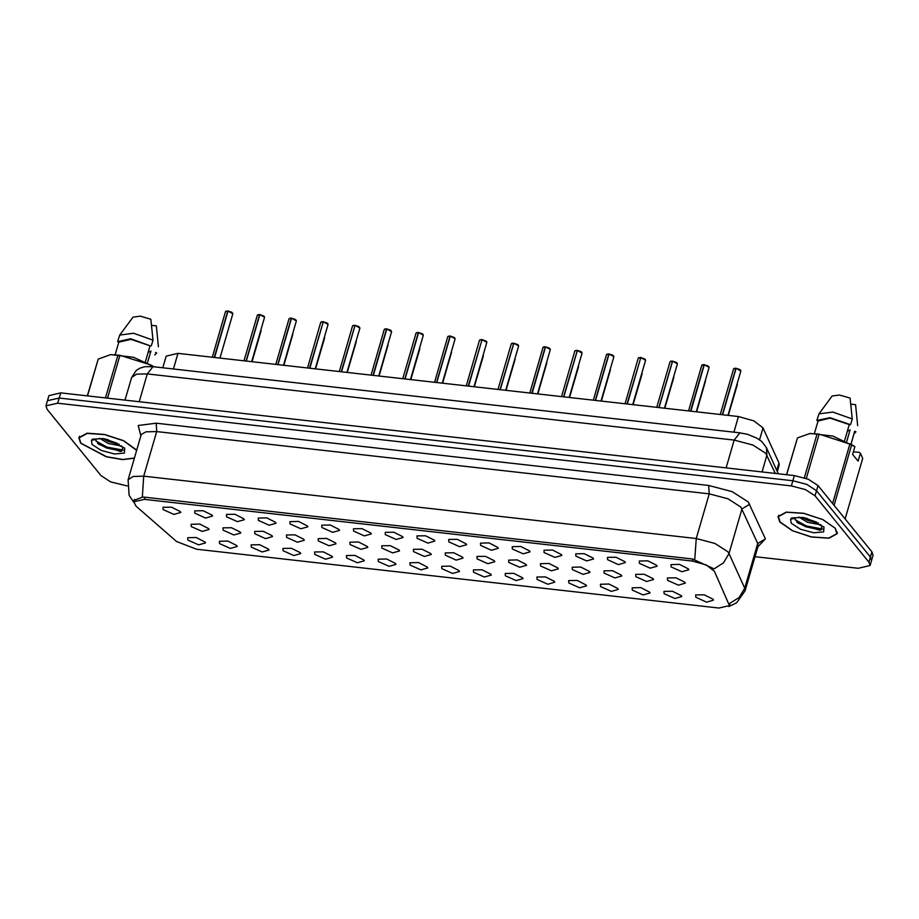 <?xml version="1.0" encoding="UTF-8"?>
<svg xmlns="http://www.w3.org/2000/svg" width="919" height="919" viewBox="0 0 919 919"><rect width="100%" height="100%" fill="white"/><g stroke="black" fill="none" stroke-linecap="round" stroke-linejoin="round"><path stroke-width="1.38" d="M236.734 545.53L237.263 546.449L230.347 548.425L219.538 543.588L219.411 541.268L227.958 541.107L236.734 545.53M268.486 549.102L269.014 550.033L262.099 552.009L251.289 547.173L251.163 544.852L259.709 544.68L268.486 549.102M300.237 552.687L300.766 553.617L293.85 555.581L283.041 550.745L282.914 548.425L291.461 548.264L300.237 552.687M331.989 556.271L332.517 557.19L325.602 559.166L314.792 554.329L314.666 552.009L323.212 551.837L331.989 556.271M363.74 559.843L364.269 560.774L357.353 562.75L346.543 557.902L346.417 555.581L354.952 555.421L363.74 559.843M395.492 563.427L396.02 564.346L389.105 566.322L378.295 561.486L378.168 559.166L386.704 559.005L395.492 563.427M427.243 567L427.772 567.931L420.856 569.906L410.046 565.07L409.92 562.75L418.455 562.577L427.243 567M458.995 570.584L459.523 571.503L452.607 573.479L441.798 568.643L441.671 566.322L450.207 566.161L458.995 570.584M490.746 574.157L491.274 575.087L484.359 577.063L473.549 572.227L473.423 569.906L481.958 569.734L490.746 574.157M522.497 577.741L523.026 578.671L516.11 580.636L505.301 575.799L505.174 573.479L513.71 573.318L522.497 577.741M554.249 581.325L554.777 582.244L547.862 584.22L537.052 579.384L536.926 577.063L545.461 576.902L554.249 581.325M586 584.898L586.529 585.828L579.613 587.804L568.804 582.956L568.677 580.636L577.212 580.475L586 584.898M617.752 588.482L618.28 589.401L611.365 591.376L600.555 586.54L600.429 584.22L608.964 584.059L617.752 588.482M649.503 592.054L650.032 592.985L643.116 594.961L632.306 590.124L632.18 587.804L640.715 587.632L649.503 592.054M681.255 595.638L681.783 596.569L674.868 598.533L664.058 593.697L663.932 591.376L672.467 591.216L681.255 595.638M713.006 599.222L713.535 600.141L706.608 602.117L695.809 597.281L695.683 594.961L704.218 594.788L713.006 599.222M204.983 541.946L205.511 542.876L198.596 544.852L187.786 540.016L187.66 537.695L196.207 537.523L204.983 541.946M240.261 532.124L240.789 533.043L233.874 535.019L223.064 530.183L222.949 527.862L231.485 527.701L240.261 532.124M272.013 535.697L272.541 536.627L265.625 538.603L254.816 533.767L254.701 531.446L263.236 531.274L272.013 535.697M303.764 539.281L304.292 540.211L297.377 542.176L286.567 537.339L286.452 535.019L294.988 534.858L303.764 539.281M335.515 542.865L336.044 543.784L329.128 545.76L318.319 540.923L318.204 538.603L326.739 538.431L335.515 542.865M367.267 546.437L367.795 547.368L360.88 549.332L350.07 544.496L349.955 542.176L358.49 542.015L367.267 546.437M399.018 550.021L399.547 550.941L392.631 552.916L381.822 548.08L381.695 545.76L390.242 545.599L399.018 550.021M430.77 553.594L431.298 554.525L424.383 556.5L413.573 551.664L413.447 549.344L421.993 549.171L430.77 553.594M462.521 557.178L463.05 558.097L456.134 560.073L445.324 555.237L445.198 552.916L453.745 552.756L462.521 557.178M494.273 560.751L494.801 561.681L487.886 563.657L477.076 558.821L476.95 556.5L485.496 556.328L494.273 560.751M526.024 564.335L526.553 565.265L519.637 567.23L508.827 562.394L508.701 560.073L517.248 559.912L526.024 564.335M557.776 567.919L558.304 568.838L551.389 570.814L540.579 565.978L540.452 563.657L548.999 563.496L557.776 567.919M589.527 571.492L590.055 572.422L583.14 574.398L572.33 569.55L572.204 567.23L580.739 567.069L589.527 571.492M621.278 575.076L621.807 575.995L614.891 577.971L604.082 573.134L603.955 570.814L612.491 570.653L621.278 575.076M653.03 578.648L653.558 579.579L646.643 581.555L635.833 576.718L635.707 574.398L644.242 574.226L653.03 578.648M684.781 582.232L685.31 583.163L678.394 585.127L667.585 580.291L667.458 577.971L675.993 577.81L684.781 582.232M208.51 528.54L209.038 529.47L202.123 531.446L191.313 526.598L191.198 524.278L199.733 524.117L208.51 528.54M212.036 515.134L212.565 516.064L205.649 518.04L194.851 513.193L194.725 510.872L203.26 510.711L212.036 515.134M243.788 518.718L244.316 519.637L237.401 521.613L226.591 516.777L226.476 514.456L235.011 514.295L243.788 518.718M275.539 522.291L276.068 523.221L269.152 525.197L258.342 520.361L258.228 518.04L266.763 517.868L275.539 522.291M307.291 525.875L307.819 526.794L300.904 528.77L290.094 523.933L289.979 521.613L298.514 521.452L307.291 525.875M339.042 529.447L339.57 530.378L332.655 532.354L321.845 527.517L321.73 525.197L330.266 525.025L339.042 529.447M370.794 533.031L371.322 533.962L364.406 535.926L353.597 531.09L353.482 528.77L362.017 528.609L370.794 533.031M402.545 536.616L403.073 537.535L396.158 539.51L385.348 534.674L385.233 532.354L393.769 532.193L402.545 536.616M434.296 540.188L434.825 541.119L427.909 543.095L417.1 538.247L416.985 535.926L425.52 535.766L434.296 540.188M466.048 543.772L466.576 544.691L459.661 546.667L448.851 541.831L448.736 539.51L457.271 539.35L466.048 543.772M497.799 547.345L498.328 548.275L491.412 550.251L480.603 545.415L480.488 543.095L489.023 542.922L497.799 547.345M529.551 550.929L530.079 551.859L523.164 553.824L512.354 548.988L512.239 546.667L520.774 546.506L529.551 550.929M561.302 554.513L561.831 555.432L554.915 557.408L544.105 552.572L543.991 550.251L552.526 550.079L561.302 554.513M593.054 558.086L593.582 559.016L586.667 560.981L575.857 556.144L575.731 553.824L584.277 553.663L593.054 558.086M624.805 561.67L625.334 562.589L618.418 564.565L607.608 559.728L607.482 557.408L616.029 557.247L624.805 561.67M656.557 565.242L657.085 566.173L650.17 568.149L639.36 563.313L639.233 560.992L647.78 560.82L656.557 565.242M688.308 568.827L688.836 569.746L681.921 571.721L671.111 566.885L670.985 564.565L679.532 564.404L688.308 568.827M180.285 511.561L180.813 512.48L173.898 514.456L163.1 509.62L162.973 507.299L171.508 507.139L180.285 511.561M136.069 506.082L133.818 501.763L144.421 499.327L692.329 561.084L706.274 565.001L714.454 571.285L729.445 605.621L718.842 608.068L196.597 549.194L176.517 541.509L136.069 506.082M162.801 367.738L166.19 356.09L177.964 353.378L738.462 416.56L753.959 420.913L763.046 427.886L778.979 462.981L779.209 464.991L777.313 471.55M136.69 450.103L123.64 440.718L104.502 434.411L87.052 433.24L78.816 437.731L80.596 443.188L106.167 456.743L122.434 459.592L134.312 458.282M779.817 522.003L792.362 530.745L811.5 537.052L828.961 538.224L837.186 533.732L835.405 528.276L822.861 519.545L803.723 513.227L786.262 512.067L778.025 516.547L779.817 522.003M133.772 500.464L142.319 497.179L144.582 497.236L692.489 559.005L714.017 568.827L723.506 562.876L729.031 553.583L744.735 588.171L745.045 590.848L758.014 546.208L757.704 543.52L740.84 507.116L727.974 498.799L709.215 493.836L156.724 431.551L145.96 431.792L141.308 434.503M754.981 556.638L858.277 568.275L870.052 565.576L873.05 555.271L871.947 551.894L818.036 485.542L816.543 490.689L806.893 484.451L792.821 480.729L59.218 398.03L47.443 400.741L59.218 398.03L792.821 480.729L806.893 484.451L816.543 490.689L870.454 557.04L816.543 490.689L815.038 495.846L805.4 489.597L791.328 485.875L57.725 403.177L45.95 405.888L47.053 409.265L100.964 475.617L110.613 481.866L127.155 485.864M871.557 560.418L870.454 557.04L871.557 560.418M140.848 435.767L138.149 425.463L156.219 423.154L708.71 485.439L732.156 491.642L748.238 502.038L765.389 538.902L757.704 543.52L744.735 588.171L739.244 597.43L729.801 603.369L729.479 605.495M870.052 565.576L868.949 562.187L815.038 495.846M818.036 485.542L808.387 479.293L794.326 475.571L60.723 392.873L48.948 395.584L45.95 405.888M228.038 311.07L231.841 312.288L232.852 313.712L228.038 311.07L214.552 357.502M228.096 310.99L232.553 312.919M226.005 311.173L227.82 310.978L214.253 357.468M227.74 311.036L225.534 311.587L228.015 311.185M259.79 314.643L263.592 315.872L264.603 317.296L259.79 314.643L246.303 361.075M259.847 314.574L264.304 316.492M259.491 314.608L257.286 315.171L259.572 314.551L246.005 361.041M291.541 318.227L295.344 319.444L296.355 320.88L291.541 318.227L278.055 364.659M291.599 318.158L296.056 320.076M291.243 318.192L289.037 318.755L291.323 318.135L277.756 364.625M323.293 321.811L327.095 323.028L328.106 324.453L323.293 321.811L309.806 368.243M323.35 321.73L327.807 323.649M323.258 321.914L309.508 368.209M355.044 325.383L358.847 326.613L359.857 328.037L355.044 325.383L341.558 371.816M355.102 325.315L359.559 327.233M355.01 325.498L341.259 371.781M136.609 450.367L123.491 440.775L104.548 434.526L87.271 433.377L79.126 437.812L80.883 443.222L106.558 456.743L122.767 459.477L134.381 458.018M148.12 352.459L150.911 351.047L147.557 362.603M121.756 446.06L108.304 443.498L99.562 438.237M119.275 444.337L108.833 441.683L102.767 438.524M95.565 439.673L98.873 444.486L120.504 451.493L123.215 447.519L107.603 439.627L103.25 438.593L92.463 439.121L91.395 440.431L95.266 439.489M154.139 366.761L150.75 364.981L119.952 355.32L110.613 354.654L98.195 359.053L87.351 395.882M154.438 366.796L133.496 357.227L110.728 354.642M145.466 361.592L150.073 345.716L130.923 339.306L118.815 342.19M150.073 345.716L130.774 338.801L117.643 341.627L118.804 342.19M151.336 345.854L152.991 340.133L133.623 333.241L119.711 335.102L117.643 341.627M152.991 340.133L150.877 319.203L140.297 316.182L132.979 317.181L119.711 335.102M119.952 355.32L107.512 398.157M105.478 397.927L117.931 355.09M150.337 366.428L150.75 364.981M152.439 365.911L152.244 366.555M98.195 359.053L87.489 395.894M154.783 354.952L156.678 352.965L155.518 352.402M151.646 325.36L156.31 325.889L158.424 346.819M123.617 450.241L106.972 447.139L95.863 440.89M121.779 451.252L106.707 448.047L97.678 443.406M117.299 443.268L104.341 438.811M835.118 528.241L822.7 519.603L803.757 513.353L786.48 512.193L778.336 516.639L780.105 522.038L792.523 530.688L811.466 536.926L828.743 538.086L836.887 533.652L835.118 528.241M847.329 431.275L850.132 429.862L846.767 441.43M820.966 524.887L807.514 522.314L798.783 517.064M818.484 523.164L808.042 520.499L801.977 517.351M794.774 518.5L798.094 523.302L819.714 530.309L822.425 526.346L806.825 518.442L802.471 517.42L791.673 517.948L790.604 519.246L794.476 518.316M853.429 451.769L859.242 452.424L860.356 453.308L858.082 461.154L852.648 454.468L854.923 446.623L851.649 444.727L819.174 434.136L809.823 433.481L797.405 437.869L786.561 474.698M854.923 446.623L832.855 436.088L809.949 433.469M844.676 440.419L849.294 424.532L830.144 418.122L818.036 421.017L816.865 420.442L829.983 417.628L850.546 424.681L852.212 418.949L832.832 412.068L818.932 413.918L816.865 420.442M849.294 424.532L850.546 424.681M852.212 418.949L850.098 398.019L839.518 395.009L832.2 396.009L818.932 413.918M819.174 434.136L806.285 478.466M804.389 477.811L817.14 433.906M832.625 503.497L849.972 443.797M851.649 444.727L834.061 505.266M845.124 518.879L862.711 458.351L860.356 453.308M797.405 437.869L786.698 474.721M854.601 431.643L851.063 443.843L854.681 431.436M853.992 433.779L855.899 431.792L854.727 431.229M850.856 404.188L855.532 404.716L857.645 425.646M822.827 529.068L806.181 525.955L795.073 519.706M821 530.079L805.917 526.874L796.899 522.222M816.509 522.084L803.551 517.638M386.796 328.968L390.598 330.185L391.609 331.61L386.796 328.968L373.309 375.4M386.853 328.887L391.31 330.806M384.762 329.059L386.577 328.864L373.011 375.366M418.547 332.54L422.349 333.769L423.36 335.194L418.547 332.54L405.061 378.973M418.604 332.471L423.062 334.39M418.248 332.506L416.043 333.069L418.329 332.448L404.762 378.938M450.299 336.124L454.101 337.342L455.112 338.778L450.299 336.124L436.812 382.557M450.356 336.044L454.813 337.974M450 336.09L447.794 336.641L450.08 336.032L436.514 382.522M482.05 339.697L485.852 340.926L486.863 342.35L482.05 339.697L468.564 386.129M482.107 339.628L486.565 341.546M482.015 339.812L468.265 386.095M513.801 343.281L517.604 344.51L518.615 345.935L513.801 343.281L500.315 389.713M513.859 343.212L518.316 345.13M513.767 343.396L500.016 389.679M545.553 346.865L549.355 348.083L550.366 349.507L545.553 346.865L532.067 393.298M545.61 346.785L550.067 348.703M543.52 346.957L545.335 346.762L531.768 393.263M545.254 346.831L543.049 347.382L545.518 346.968M577.304 350.438L581.107 351.667L582.118 353.091L577.304 350.438L563.818 396.87M577.362 350.369L581.819 352.287M577.27 350.553L563.519 396.836M609.056 354.022L612.858 355.239L613.869 356.664L609.056 354.022L595.569 400.454M609.113 353.941L613.57 355.871M608.757 353.987L606.551 354.539L608.837 353.93L595.271 400.42M640.807 357.594L644.61 358.824L645.62 360.248L640.807 357.594L627.321 404.027M640.865 357.525L645.322 359.444M640.773 357.709L627.022 403.992M672.559 361.178L676.361 362.396L677.372 363.832L672.559 361.178L659.072 407.611M672.616 361.11L677.073 363.028M672.524 361.293L658.774 407.577M704.31 364.751L708.112 365.98L709.123 367.405L704.31 364.751L690.824 411.195M704.368 364.682L708.825 366.601M702.265 364.854L704.092 364.659L690.525 411.161M704.011 364.728L701.806 365.28L704.276 364.866M736.062 368.335L739.864 369.564L740.875 370.989L736.062 368.335L722.575 414.768M736.119 368.266L740.576 370.185M735.763 368.301L733.557 368.864L735.843 368.243L722.277 414.733M692.329 561.084L692.915 559.062M144.421 499.327L145.007 497.294M173.438 368.933L177.964 353.378M776.808 470.448L778.979 462.981M759.576 439.833L763.046 427.886M733.936 432.114L738.462 416.56M708.71 485.439L709.215 493.836L696.246 538.477L715.005 543.439L727.871 551.768L729.031 553.583L742.001 508.942L749.686 504.313M694.81 559.453L696.246 538.477L143.755 476.203L142.319 497.179M133.749 502.188L129.108 495.341L128.051 479.81L132.991 476.444L143.755 476.203L156.724 431.551L156.219 423.154M765.389 538.902L757.842 546.794M791.328 485.875L794.326 475.571M57.725 403.177L60.723 392.873M868.949 562.187L871.947 551.894M775.257 473.423L765.803 453.354L752.948 445.026L734.189 440.063L147.304 373.907L136.54 374.148L131.601 377.525L136.23 370.472L139.883 368.186L144.903 366.715L153.071 366.635L739.956 432.792L734.189 440.063L726.102 467.886M139.217 401.729L147.304 373.907L153.071 366.635M762.092 471.941L766.963 455.169L766.492 447.714L778.324 473.767M257.757 314.746L259.526 314.551M289.508 318.33L291.277 318.123M322.994 321.776L320.788 322.328L307.532 367.979M321.259 321.903L323.028 321.707L320.788 322.328M354.745 325.349L352.54 325.912L339.283 371.563M353.011 325.487L354.78 325.292L352.54 325.912M91.395 440.431L92.003 444.474L101.205 450.425L114.611 453.975L124.387 453.033L124.789 448.173L107.603 439.627M790.604 519.246L791.213 523.29L800.415 529.241L813.832 532.79L823.596 531.86L824.01 526.989L806.825 518.442M386.497 328.933L384.291 329.484L371.035 375.136M416.514 332.644L418.283 332.448M448.265 336.228L450.034 336.021M451.585 352.184L442.567 383.2M481.751 339.662L479.546 340.225L466.278 385.877M480.017 339.8L481.786 339.605M513.503 343.246L511.297 343.809L498.029 389.461M511.768 343.384L513.537 343.178L511.297 343.809M577.006 350.403L574.8 350.966L561.532 396.617M575.271 350.541L577.04 350.346M607.022 354.125L608.792 353.918M640.509 357.56L638.303 358.123L625.035 403.774M638.774 357.698L640.543 357.502L638.303 358.123M672.26 361.144L670.054 361.695L656.786 407.358M670.525 361.282L672.294 361.075L670.054 361.695M734.017 368.439L735.797 368.232M729.445 605.621L729.893 604.047M133.818 501.763L134.53 499.316M728.928 606.517L736.682 602.795L745.045 590.848M128.051 479.81L141.021 435.169M758.014 546.208L758.129 545.484M739.956 432.792L747.641 434.354L756.751 438.076L761.69 441.476L766.492 447.714M131.601 377.525L125.041 400.133M232.852 313.712L219.963 358.111M225.534 311.587L212.278 357.238M261.076 330.702L252.07 361.73M264.603 317.296L251.714 361.684M257.286 315.171L244.029 360.822M296.355 320.88L283.466 365.268M289.037 318.755L275.78 364.406M328.106 324.453L315.217 368.852M359.857 328.037L346.968 372.425M292.828 334.286L283.81 365.302M324.579 337.859L315.562 368.887M356.331 341.443L347.313 372.471M79.551 436.353L79.126 437.812M118.873 341.983L115.266 354.389M778.761 515.168L778.336 516.639M818.082 420.799L814.475 433.217M837.312 532.181L836.887 533.652M391.609 331.61L378.72 376.009M384.291 329.484L386.554 328.853M423.36 335.194L410.46 379.581M416.043 333.069L402.786 378.72M455.112 338.778L442.211 383.166M447.794 336.641L434.526 382.293M388.082 345.016L379.065 376.043M419.834 348.6L410.816 379.627M486.863 342.35L473.963 386.738M479.546 340.225L481.809 339.593M518.615 345.935L505.714 390.322M550.366 349.507L537.466 393.906M543.049 347.382L529.781 393.033M582.118 353.091L569.217 397.479M574.8 350.966L577.063 350.334M613.869 356.664L600.969 401.063M606.551 354.539L593.283 400.19M483.337 355.756L474.319 386.784M515.088 359.34L506.07 390.368M546.839 362.913L537.822 393.941M578.591 366.497L569.573 397.525M610.342 370.07L601.325 401.098M645.62 360.248L632.72 404.636M677.372 363.832L664.471 408.22M709.123 367.405L696.223 411.804M701.806 365.28L688.538 410.931M740.875 370.989L727.974 415.377M733.557 368.864L720.289 414.515M642.094 373.654L633.076 404.682M673.845 377.238L664.828 408.254M705.597 380.811L696.579 411.838M737.348 384.395L728.33 415.422"/></g></svg>

